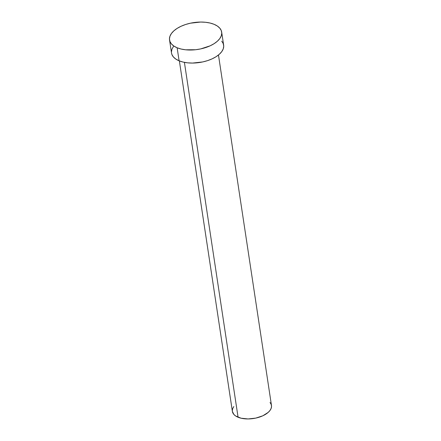 <?xml version="1.0" encoding="UTF-8"?>
<svg xmlns="http://www.w3.org/2000/svg" width="441" height="441" viewBox="0 0 441 441"><rect width="100%" height="100%" fill="white"/><g stroke="black" fill="none" stroke-linecap="round" stroke-linejoin="round"><path stroke-width="0.66" d="M179.371 60.913L232.379 411.414A19.773 10.182 -8.6 0 0 238.074 417.252L184.404 62.357L238.074 417.252A19.773 10.182 -8.6 0 0 260.14 416.872A19.773 10.182 -8.6 0 0 271.48 405.5L218.471 54.998M169.537 39.982L171.51 53.019A26.366 13.577 -8.6 0 0 179.107 60.808L177.133 47.771L179.107 60.808A26.366 13.577 -8.6 0 0 208.527 60.301A26.366 13.577 -8.6 0 0 223.648 45.136L221.674 32.099A26.366 13.577 171.4 0 1 206.553 47.264A26.366 13.577 171.4 0 1 177.133 47.771A26.366 13.577 171.4 0 1 169.537 39.982A26.366 13.577 171.4 0 1 184.658 24.817A26.366 13.577 171.4 0 1 214.078 24.31A26.366 13.577 171.4 0 1 221.674 32.099M221.724 41.156L223.218 43.56L223.725 46.178L223.229 48.901L221.746 51.636L219.331 54.271L216.084 56.707L212.127 58.846L207.606 60.615L202.706 61.938L192.502 63.069L187.596 62.831L183.07 62.071L179.107 60.808L175.854 59.094L173.429 56.994L171.94 54.59L171.499 52.959M171.433 51.977L171.929 49.249L173.412 46.52M214.078 24.31L217.336 26.025L219.756 28.125L221.25 30.528L221.757 33.141L221.255 35.87L219.772 38.599L217.363 41.233L214.111 43.67L210.153 45.814L200.732 48.901L195.633 49.728L185.622 49.8L181.102 49.034L177.133 47.771L173.881 46.057L171.461 43.962L169.967 41.559L169.46 38.94L169.956 36.217L171.439 33.483L173.853 30.848L177.1 28.411L181.058 26.273L185.578 24.503L190.484 23.18L200.683 22.05L205.589 22.287L210.114 23.048L214.078 24.31M270.041 402.517L271.16 404.32L271.54 406.282L271.165 408.327L270.052 410.373L268.244 412.352L262.842 415.786L255.774 418.101L248.123 418.95L241.051 418.2L235.632 415.968L233.818 414.397L232.374 411.37M232.319 410.632L232.694 408.587L233.807 406.536"/></g></svg>
